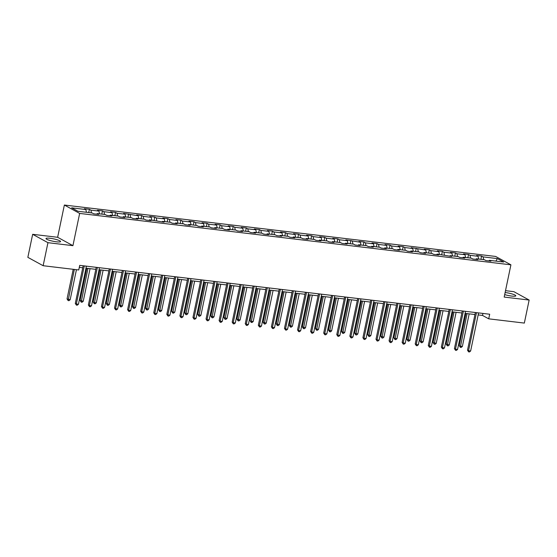 <?xml version="1.0" encoding="UTF-8"?>
<svg xmlns="http://www.w3.org/2000/svg" width="557" height="557" viewBox="0 0 557 557"><rect width="100%" height="100%" fill="white"/><g stroke="black" fill="none" stroke-linecap="round" stroke-linejoin="round"><path stroke-width="0.84" d="M56.515 241.815A7.443 1.211 11.8 0 0 60.581 241.564A7.443 1.211 11.8 0 0 50.074 238.278A7.443 1.211 11.8 0 0 46.008 238.521A7.443 1.211 11.8 0 0 56.515 241.815M504.698 294.59A7.443 1.211 11.8 0 0 511.737 296.073A7.443 1.211 11.8 0 0 515.803 295.83A7.443 1.211 11.8 0 0 505.296 292.543A7.443 1.211 11.8 0 0 505.129 292.522M32.661 234.309L47.951 242.685L72.925 245.665L57.636 237.282L32.661 234.309L27.85 257.341L43.14 265.717L78.753 269.964L79.714 265.362L489.687 314.232L488.719 318.834L524.339 323.081L529.15 300.049L513.86 291.666L505.512 290.67M57.636 237.282L64.368 205.039L495.626 256.443L510.915 264.826L79.658 213.422L64.368 205.039M497.366 258.587L483.114 256.888L481.61 256.06L476.583 255.461L478.087 256.29L470.045 255.329L468.534 254.5L463.508 253.901L465.018 254.73L456.97 253.769L455.459 252.941L450.432 252.342L451.943 253.17L443.894 252.21L442.39 251.381L437.363 250.782L438.867 251.611L430.826 250.65L429.315 249.828L424.288 249.223L425.792 250.051L411.212 247.67L412.723 248.492L404.674 247.538L403.171 246.709L398.144 246.11L399.648 246.939L391.606 245.978L390.095 245.15L385.068 244.551L386.572 245.379L378.53 244.419L377.019 243.59L371.992 242.991L373.503 243.82L365.455 242.859L363.951 242.03L358.917 241.432L360.428 242.26L345.848 239.879L347.352 240.701L339.31 239.747L337.8 238.918L332.773 238.319L334.284 239.141L326.235 238.187L324.731 237.359L319.697 236.76L321.208 237.588L313.166 236.628L311.655 235.799L306.628 235.2L308.132 236.029L300.091 235.068L298.58 234.239L293.553 233.641L295.064 234.469L287.015 233.508L285.511 232.68L280.477 232.081L281.988 232.91L273.94 231.949L272.436 231.127L267.409 230.528L268.913 231.35L260.871 230.396L259.36 229.568L254.333 228.969L255.844 229.797L247.795 228.836L246.285 228.008L241.258 227.409L242.768 228.238L234.72 227.277L233.216 226.448L228.189 225.85L229.693 226.678L221.651 225.717L220.14 224.889L215.113 224.29L216.624 225.119L208.576 224.158L207.065 223.336L202.038 222.73L203.549 223.559L195.5 222.598L193.996 221.777L188.969 221.178L190.473 221.999L182.431 221.045L180.921 220.217L175.894 219.618L177.398 220.447L169.356 219.486L167.845 218.657L162.818 218.059L164.329 218.887L156.28 217.926L154.776 217.098L149.749 216.499L151.253 217.327L143.212 216.367L141.701 215.538L136.674 214.939L138.178 215.768L123.598 213.387L125.109 214.208L117.061 213.254L115.557 212.426L110.523 211.827L112.034 212.649L103.992 211.695L102.481 210.866L97.454 210.268L98.958 211.096L90.916 210.135L89.405 209.307L84.379 208.708L85.889 209.536L71.644 207.838L77.924 211.277L92.17 212.976L93.673 213.804L98.707 214.403L97.197 213.575L105.238 214.536L106.749 215.364L111.776 215.963L110.272 215.134L118.314 216.095L119.825 216.924L124.852 217.522L123.341 216.694L131.389 217.655L132.893 218.483L137.927 219.082L136.416 218.253L144.458 219.214L145.969 220.036L150.996 220.642L149.492 219.813L164.071 222.194L162.56 221.373L170.609 222.327L172.113 223.155L177.147 223.754L175.636 222.925L183.685 223.886L185.189 224.715L190.215 225.313L188.712 224.485L196.753 225.446L198.264 226.274L203.291 226.873L201.78 226.045L209.829 227.005L211.333 227.834L216.367 228.433L214.856 227.604L222.904 228.565L224.408 229.387L229.435 229.985L227.931 229.164L235.973 230.118L237.484 230.946L242.511 231.545L241 230.723L249.049 231.677L250.559 232.506L255.586 233.105L254.076 232.276L262.124 233.237L263.628 234.065L268.655 234.664L267.151 233.836L275.193 234.796L276.704 235.625L281.731 236.224L280.22 235.395L288.268 236.356L289.779 237.178L294.806 237.783L293.295 236.955L301.344 237.916L302.848 238.737L307.875 239.336L306.371 238.514L314.413 239.468L315.923 240.297L320.95 240.896L319.446 240.067L327.488 241.028L328.999 241.856L334.026 242.455L332.515 241.627L340.564 242.587L342.068 243.416L347.102 244.015L345.591 243.186L353.632 244.147L355.143 244.976L360.17 245.574L358.666 244.746L366.708 245.707L368.219 246.528L373.246 247.134L371.735 246.305L379.783 247.259L381.287 248.088L386.321 248.687L384.81 247.865L392.852 248.819L394.363 249.647L399.39 250.246L397.886 249.418L405.928 250.378L407.439 251.207L412.465 251.806L410.955 250.977L419.003 251.938L420.507 252.767L425.541 253.365L424.03 252.537L432.072 253.498L433.583 254.326L438.61 254.925L437.106 254.096L451.685 256.478L450.174 255.656L458.223 256.61L459.727 257.438L464.761 258.037L463.25 257.216L471.299 258.17L472.802 258.998L477.829 259.597L476.326 258.768L484.367 259.729L485.878 260.558L490.905 261.156L489.394 260.328L503.646 262.027L497.366 258.587L495.883 261.101M96.688 214.167L97.197 213.575M90.916 210.135L91.445 212.892M98.958 211.096L99.494 213.853M109.757 215.719L110.272 215.134M103.992 211.695L104.521 214.452M112.034 212.649L112.563 215.413M122.832 217.279L123.341 216.694M117.061 213.254L117.59 216.012M125.109 214.208L125.638 216.965M135.908 218.838L136.416 218.253M130.136 214.807L130.665 217.571M138.178 215.768L138.714 218.525M148.977 220.398L149.492 219.813M143.212 216.367L143.741 219.124M151.253 217.327L151.782 220.085M162.052 221.958L162.56 221.373M156.28 217.926L156.809 220.683M164.329 218.887L164.858 221.644M175.128 223.517L175.636 222.925M169.356 219.486L169.885 222.243M177.398 220.447L177.934 223.204M188.196 225.07L188.712 224.485M182.431 221.045L182.961 223.803M190.473 221.999L191.002 224.763M201.272 226.629L201.78 226.045M195.5 222.598L196.036 225.362M203.549 223.559L204.078 226.316M214.348 228.189L214.856 227.604M208.576 224.158L209.105 226.915M216.624 225.119L217.153 227.876M227.416 229.749L227.931 229.164M221.651 225.717L222.18 228.474M229.693 226.678L230.222 229.435M240.492 231.308L241 230.723M234.72 227.277L235.256 230.034M242.768 228.238L243.298 230.995M253.567 232.868L254.076 232.276M247.795 228.836L248.325 231.594M255.844 229.797L256.373 232.554M266.636 234.42L267.151 233.836M260.871 230.396L261.4 233.153M268.913 231.35L269.442 234.107M279.711 235.98L280.22 235.395M273.94 231.949L274.476 234.713M281.988 232.91L282.517 235.667M292.787 237.54L293.295 236.955M287.015 233.508L287.544 236.265M295.064 234.469L295.593 237.226M305.856 239.099L306.371 238.514M300.091 235.068L300.62 237.825M308.132 236.029L308.662 238.786M318.931 240.659L319.446 240.067M313.166 236.628L313.695 239.385M321.208 237.588L321.737 240.346M332.007 242.211L332.515 241.627M326.235 238.187L326.764 240.944M334.284 239.141L334.813 241.905M345.082 243.771L345.591 243.186M339.31 239.747L339.84 242.504M347.352 240.701L347.888 243.458M358.151 245.331L358.666 244.746M352.386 241.299L352.915 244.057M360.428 242.26L360.957 245.017M371.227 246.89L371.735 246.305M365.455 242.859L365.984 245.616M373.503 243.82L374.032 246.577M384.302 248.45L384.81 247.865M378.53 244.419L379.059 247.176M386.572 245.379L387.108 248.137M397.371 250.009L397.886 249.418M391.606 245.978L392.135 248.735M399.648 246.939L400.177 249.696M410.446 251.562L410.955 250.977M404.674 247.538L405.204 250.295M412.723 248.492L413.252 251.256M423.522 253.122L424.03 252.537M417.75 249.09L418.279 251.855M425.792 250.051L426.328 252.808M436.591 254.681L437.106 254.096M430.826 250.65L431.355 253.407M438.867 251.611L439.396 254.368M449.666 256.241L450.174 255.656M443.894 252.21L444.43 254.967M451.943 253.17L452.472 255.928M462.742 257.8L463.25 257.216M456.97 253.769L457.499 256.526M465.018 254.73L465.548 257.487M475.81 259.36L476.326 258.768M470.045 255.329L470.574 258.086M478.087 256.29L478.616 259.047M488.886 260.913L489.394 260.328M483.114 256.888L483.65 259.646M47.951 242.685L43.14 265.717M72.925 245.665L79.658 213.422M510.915 264.826L504.176 297.069L529.15 300.049M478.171 314.921L482.522 315.436L488.719 318.834M79.296 267.374L82.749 267.785M85.966 268.168L95.825 269.344M99.042 269.727L108.9 270.897M112.117 271.28L121.969 272.457M125.193 272.839L135.045 274.016M138.261 274.399L148.12 275.576M151.337 275.959L161.189 277.135M164.412 277.518L174.264 278.695M177.481 279.078L187.34 280.248M190.557 280.631L200.409 281.807M203.632 282.19L213.484 283.367M216.701 283.75L226.56 284.926M229.776 285.309L239.628 286.486M242.852 286.869L252.704 288.039M255.921 288.429L265.78 289.598M268.996 289.981L278.855 291.158M282.072 291.541L291.924 292.717M295.14 293.1L304.999 294.277M308.216 294.66L318.075 295.837M321.292 296.22L331.143 297.389M334.36 297.772L344.219 298.949M347.436 299.332L357.295 300.508M360.511 300.891L370.363 302.068M373.587 302.451L383.439 303.628M386.655 304.011L396.514 305.18M399.731 305.57L409.583 306.74M412.807 307.123L422.659 308.3M425.875 308.682L435.734 309.859M438.951 310.242L448.803 311.419M452.026 311.802L461.878 312.978M465.095 313.361L474.954 314.531M85.889 209.536L86.419 212.294M482.947 313.424L482.522 315.436M481.61 256.06L480.928 259.318M468.534 254.5L467.852 257.759M455.459 252.941L454.784 256.206M442.39 251.381L441.708 254.646M429.315 249.828L428.632 253.087M416.239 248.269L415.564 251.527M403.171 246.709L402.488 249.968M390.095 245.15L389.413 248.408M377.019 243.59L376.337 246.855M363.951 242.03L363.268 245.296M350.875 240.478L350.193 243.736M337.8 238.918L337.117 242.177M324.731 237.359L324.049 240.617M311.655 235.799L310.973 239.057M298.58 234.239L297.898 237.505M285.511 232.68L284.829 235.945M272.436 231.127L271.753 234.386M259.36 229.568L258.678 232.826M246.285 228.008L245.609 231.266M233.216 226.448L232.534 229.714M220.14 224.889L219.458 228.154M207.065 223.336L206.389 226.595M193.996 221.777L193.314 225.035M180.921 220.217L180.238 223.475M167.845 218.657L167.17 221.916M154.776 217.098L154.094 220.363M141.701 215.538L141.018 218.804M128.625 213.985L127.943 217.244M115.557 212.426L114.874 215.684M102.481 210.866L101.799 214.125M89.405 209.307L88.723 212.565M475.372 312.519L467.504 350.193L468.534 350.757L476.493 312.658M470.63 351.007L469.44 351.961L468.604 351.864L468.534 350.757L470.63 351.007L478.588 312.909M468.604 351.864L467.504 350.193M465.965 313.466L459.24 345.66L460.27 346.231L462.366 346.475L469.182 313.849M467.086 313.598L460.34 347.331L459.24 345.66M462.366 346.475L461.175 347.429L460.34 347.331M462.296 310.966L454.428 348.633L455.459 349.204L463.424 311.098M457.555 349.448L456.371 350.402L455.529 350.304L455.459 349.204L457.555 349.448L465.52 311.349M455.529 350.304L454.428 348.633M449.227 309.407L441.353 347.074L442.39 347.645L450.348 309.539M444.486 347.895L443.295 348.842L442.46 348.745L442.39 347.645L444.486 347.895L452.444 309.789M442.46 348.745L441.353 347.074M452.89 311.906L446.164 344.101L449.297 344.922L456.113 312.289M454.018 312.038L447.264 345.772L446.164 344.101M449.297 344.922L448.107 345.876L447.264 345.772M439.821 310.346L433.095 342.548L436.222 343.363L443.038 310.729M440.942 310.479L434.195 344.212L433.095 342.548M436.222 343.363L435.031 344.317L434.195 344.212M436.152 307.847L428.284 345.521L429.315 346.085L437.273 307.979M431.41 346.336L430.22 347.29L429.384 347.185L429.315 346.085L431.41 346.336L439.369 308.23M429.384 347.185L428.284 345.521M423.076 306.287L415.209 343.961L416.239 344.525L424.204 306.42M418.335 344.776L417.151 345.73L416.309 345.625L416.239 344.525L418.335 344.776L426.3 306.67M416.309 345.625L415.209 343.961M410.008 304.728L402.133 342.402L403.171 342.966L411.129 304.867M405.266 343.216L404.076 344.17L403.24 344.073L403.171 342.966L405.266 343.216L413.224 305.111M403.24 344.073L402.133 342.402M426.746 308.787L420.02 340.988L423.146 341.803L429.962 309.17M427.867 308.919L421.12 342.659L420.02 340.988M423.146 341.803L421.955 342.757L421.12 342.659M413.67 307.227L406.944 339.429L410.07 340.243L416.894 307.61M414.798 307.367L408.044 341.1L406.944 339.429M410.07 340.243L408.887 341.197L408.044 341.1M400.601 305.668L393.876 337.869L394.906 338.44L397.002 338.684L403.818 306.058M401.722 305.807L394.976 339.54L393.876 337.869M397.002 338.684L395.811 339.638L394.976 339.54M396.932 303.175L389.065 340.842L390.095 341.406L398.053 303.307M392.191 341.657L391 342.611L390.165 342.513L390.095 341.406L392.191 341.657L400.149 303.558M390.165 342.513L389.065 340.842M387.526 304.115L380.8 336.31L383.926 337.131L390.742 304.498M388.647 304.247L381.9 337.981L380.8 336.31M383.926 337.131L382.736 338.078L381.9 337.981M383.857 301.615L375.989 339.283L377.019 339.854L384.984 301.748M379.115 340.097L377.931 341.051L377.089 340.954L377.019 339.854L379.115 340.097L387.08 301.998M377.089 340.954L375.989 339.283M374.45 302.555L367.724 334.757L370.851 335.572L377.674 302.938M375.578 302.688L368.825 336.421L367.724 334.757M370.851 335.572L369.667 336.525L368.825 336.421M370.788 300.056L362.913 337.723L363.951 338.294L371.909 300.188M366.046 338.545L364.856 339.492L364.02 339.394L363.951 338.294L366.046 338.545L374.005 300.439M364.02 339.394L362.913 337.723M361.382 300.996L354.649 333.197L357.782 334.012L364.598 301.379M362.503 301.128L355.756 334.861L354.649 333.197M357.782 334.012L356.591 334.966L355.756 334.861M357.712 298.496L349.845 336.17L350.875 336.734L358.833 298.629M352.971 336.985L351.78 337.939L350.945 337.834L350.875 336.734L352.971 336.985L360.929 298.879M350.945 337.834L349.845 336.17M348.306 299.436L341.58 331.638L344.706 332.452L351.523 299.819M349.427 299.569L342.68 333.309L341.58 331.638M344.706 332.452L343.516 333.406L342.68 333.309M344.637 296.937L336.769 334.611L337.8 335.175L345.765 297.069M339.895 335.425L338.712 336.379L337.869 336.282L337.8 335.175L339.895 335.425L347.86 297.32M337.869 336.282L336.769 334.611M335.23 297.877L328.505 330.078L331.631 330.893L338.447 298.26M336.358 298.016L329.605 331.749L328.505 330.078M331.631 330.893L330.447 331.847L329.605 331.749M331.568 295.377L323.694 333.051L324.731 333.615L332.689 295.516M326.827 333.866L325.636 334.82L324.794 334.722L324.731 333.615L326.827 333.866L334.785 295.767M324.794 334.722L323.694 333.051M322.162 296.324L315.429 328.519L316.467 329.09L318.562 329.333L325.379 296.707M323.283 296.456L316.536 330.19L315.429 328.519M318.562 329.333L317.372 330.287L316.536 330.19M318.493 293.824L310.625 331.492L311.655 332.056L319.614 293.957M313.751 332.306L312.561 333.26L311.725 333.163L311.655 332.056L313.751 332.306L321.709 294.207M311.725 333.163L310.625 331.492M309.086 294.764L302.36 326.959L305.487 327.781L312.303 295.147M310.207 294.897L303.461 328.63L302.36 326.959M305.487 327.781L304.296 328.727L303.461 328.63M305.417 292.265L297.549 329.932L298.58 330.503L306.545 292.397M300.676 330.754L299.485 331.7L298.649 331.603L298.58 330.503L300.676 330.754L308.634 292.648M298.649 331.603L297.549 329.932M296.011 293.205L289.285 325.406L292.411 326.221L299.227 293.588M297.139 293.337L290.385 327.07L289.285 325.406M292.411 326.221L291.227 327.175L290.385 327.07M292.348 290.705L284.474 328.372L285.511 328.943L293.469 290.838M287.607 329.194L286.416 330.148L285.574 330.043L285.511 328.943L287.607 329.194L295.565 291.088M285.574 330.043L284.474 328.372M282.942 291.645L276.209 323.847L279.342 324.661L286.159 292.028M284.063 291.777L277.316 325.511L276.209 323.847M279.342 324.661L278.152 325.615L277.316 325.511M279.273 289.146L271.405 326.82L272.436 327.384L280.394 289.278M274.531 327.634L273.341 328.588L272.505 328.484L272.436 327.384L274.531 327.634L282.49 289.529M272.505 328.484L271.405 326.82M269.867 290.086L263.141 322.287L266.267 323.102L273.083 290.469M270.987 290.218L264.241 323.958L263.141 322.287M266.267 323.102L265.076 324.056L264.241 323.958M266.197 287.586L258.33 325.26L259.36 325.824L267.325 287.725M261.456 326.075L260.265 327.029L259.43 326.931L259.36 325.824L261.456 326.075L269.414 287.969M259.43 326.931L258.33 325.26M256.791 288.526L250.065 320.728L251.096 321.292L253.191 321.542L260.008 288.916M257.912 288.665L251.165 322.399L250.065 320.728M253.191 321.542L252.008 322.496L251.165 322.399M253.129 286.033L245.254 323.701L246.291 324.265L254.25 286.166M248.38 324.515L247.197 325.469L246.354 325.372L246.291 324.265L248.38 324.515L256.345 286.416M246.354 325.372L245.254 323.701M243.715 286.973L236.99 319.168L240.123 319.99L246.939 287.356M244.843 287.106L238.097 320.839L236.99 319.168M240.123 319.99L238.932 320.936L238.097 320.839M240.053 284.474L232.185 322.141L233.216 322.712L241.174 284.606M235.312 322.956L234.121 323.909L233.286 323.812L233.216 322.712L235.312 322.956L243.27 284.857M233.286 323.812L232.185 322.141M230.647 285.414L223.921 317.608L227.047 318.43L233.863 285.797M231.768 285.546L225.021 319.279L223.921 317.608M227.047 318.43L225.857 319.384L225.021 319.279M226.978 282.914L219.11 320.581L220.14 321.152L228.098 283.047M222.236 321.403L221.045 322.35L220.21 322.252L220.14 321.152L222.236 321.403L230.194 283.297M220.21 322.252L219.11 320.581M217.571 283.854L210.845 316.056L213.972 316.87L220.788 284.237M218.692 283.986L211.945 317.72L210.845 316.056M213.972 316.87L212.781 317.824L211.945 317.72M213.902 281.355L206.034 319.029L207.065 319.593L215.03 281.487M209.16 319.843L207.977 320.797L207.134 320.693L207.065 319.593L209.16 319.843L217.126 281.738M207.134 320.693L206.034 319.029M204.496 282.295L197.77 314.496L200.903 315.311L207.719 282.678M205.624 282.427L198.87 316.167L197.77 314.496M200.903 315.311L199.712 316.265L198.87 316.167M200.833 279.795L192.959 317.469L193.996 318.033L201.954 279.927M196.092 318.284L194.901 319.238L194.066 319.133L193.996 318.033L196.092 318.284L204.05 280.178M194.066 319.133L192.959 317.469M191.427 280.735L184.701 312.937L187.827 313.751L194.644 281.118M192.548 280.874L185.801 314.608L184.701 312.937M187.827 313.751L186.637 314.705L185.801 314.608M187.758 278.235L179.89 315.91L180.921 316.473L188.879 278.375M183.016 316.724L181.826 317.678L180.99 317.581L180.921 316.473L183.016 316.724L190.974 278.618M180.99 317.581L179.89 315.91M178.351 279.175L171.626 311.377L172.656 311.948L174.752 312.192L181.568 279.565M179.472 279.315L172.726 313.048L171.626 311.377M174.752 312.192L173.561 313.145L172.726 313.048M174.682 276.683L166.815 314.35L167.845 314.914L175.81 276.815M169.941 315.165L168.757 316.118L167.915 316.021L167.845 314.914L169.941 315.165L177.906 277.066M167.915 316.021L166.815 314.35M165.276 277.623L158.55 309.817L161.676 310.639L168.499 278.006M166.404 277.755L159.65 311.488L158.55 309.817M161.676 310.639L160.493 311.586L159.65 311.488M161.614 275.123L153.739 312.79L154.776 313.361L162.735 275.255M156.872 313.605L155.681 314.559L154.846 314.461L154.776 313.361L156.872 313.605L164.83 275.506M154.846 314.461L153.739 312.79M152.207 276.063L145.481 308.265L148.608 309.079L155.424 276.446M153.328 276.195L146.582 309.929L145.481 308.265M148.608 309.079L147.417 310.033L146.582 309.929M148.538 273.564L140.67 311.231L141.701 311.802L149.659 273.696M143.797 312.052L142.606 313.006L141.77 312.902L141.701 311.802L143.797 312.052L151.755 273.947M141.77 312.902L140.67 311.231M139.132 274.504L132.406 306.705L135.532 307.52L142.348 274.886M140.253 274.636L133.506 308.369L132.406 306.705M135.532 307.52L134.341 308.474L133.506 308.369M135.462 272.004L127.595 309.678L128.625 310.242L136.59 272.136M130.721 310.493L129.537 311.447L128.695 311.342L128.625 310.242L130.721 310.493L138.686 272.387M128.695 311.342L127.595 309.678M126.056 272.944L119.33 305.145L122.456 305.96L129.28 273.327M127.184 273.076L120.43 306.816L119.33 305.145M122.456 305.96L121.273 306.914L120.43 306.816M122.394 270.444L114.519 308.118L115.557 308.682L123.515 270.584M117.652 308.933L116.462 309.887L115.626 309.789L115.557 308.682L117.652 308.933L125.61 270.827M115.626 309.789L114.519 308.118M112.987 271.384L106.255 303.586L109.388 304.401L116.204 271.767M114.108 271.524L107.362 305.257L106.255 303.586M109.388 304.401L108.197 305.354L107.362 305.257M109.318 268.885L101.451 306.559L102.481 307.123L110.439 269.024M104.577 307.373L103.386 308.327L102.551 308.23L102.481 307.123L104.577 307.373L112.535 269.275M102.551 308.23L101.451 306.559M99.912 269.832L93.186 302.026L94.217 302.597L96.312 302.841L103.129 270.215M101.033 269.964L94.286 303.697L93.186 302.026M96.312 302.841L95.122 303.795L94.286 303.697M96.243 267.332L88.375 304.999L89.405 305.563L97.371 267.464M91.501 305.814L90.318 306.768L89.475 306.67L89.405 305.563L91.501 305.814L99.466 267.715M89.475 306.67L88.375 304.999M86.836 268.272L80.111 300.467L83.237 301.288L90.06 268.655M87.964 268.404L81.211 302.138L80.111 300.467M83.237 301.288L82.053 302.235L81.211 302.138M83.174 265.773L75.299 303.44L76.337 304.011L84.295 265.905M78.433 304.261L77.242 305.208L76.4 305.111L76.337 304.011L78.433 304.261L86.391 266.155M76.4 305.111L75.299 303.44M73.225 269.31L67.035 298.914L70.168 299.729L76.441 269.692M74.346 269.442L68.142 300.578L67.035 298.914M70.168 299.729L68.977 300.683L68.142 300.578"/></g></svg>
